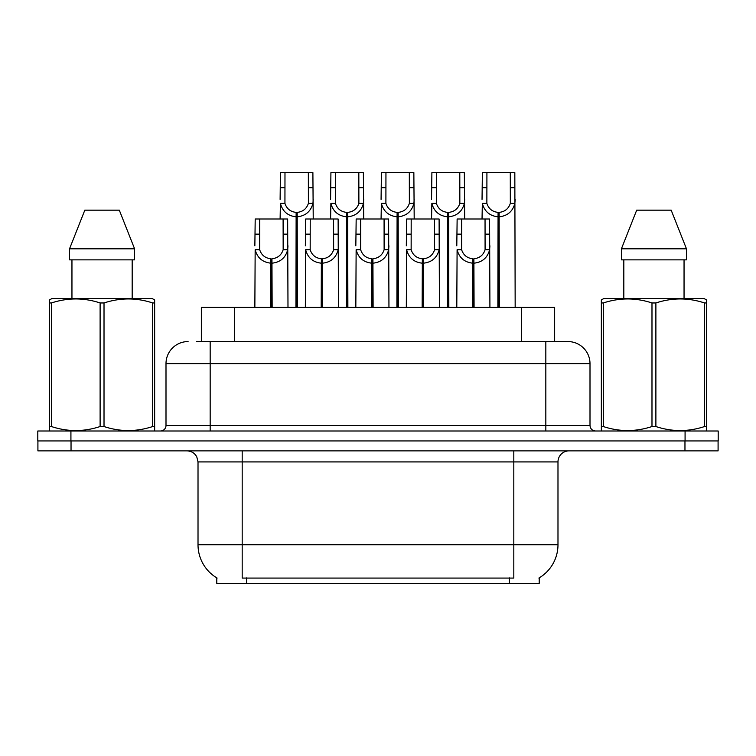 <?xml version="1.0" encoding="UTF-8"?>
<svg xmlns="http://www.w3.org/2000/svg" width="756" height="756" viewBox="0 0 756 756"><rect width="100%" height="100%" fill="white"/><g stroke="black" fill="none" stroke-linecap="round" stroke-linejoin="round"><path stroke-width="1.13" d="M201.351 341.561L201.351 307.333L554.649 307.333L554.649 341.561M539.208 577.877L539.208 583.377L216.792 583.377L216.792 577.877M217.114 578.075A38.65 38.65 0 0 1 198.015 544.736L242.185 544.736L242.185 578.075L513.815 578.075L513.815 544.736L557.985 544.736L557.985 461.916A11.038 11.038 0 0 1 569.022 450.878M198.015 544.736L198.015 461.916L196.777 456.832C194.613 453.024 191.353 451.039 186.978 450.878M538.886 578.075A38.65 38.65 0 0 0 557.985 544.736M71.036 450.878L718.087 450.878L718.087 440.937L37.913 440.937L37.913 450.878L71.036 450.878L71.036 440.937M196.428 341.561L567.586 341.561M188.083 341.561A22.085 22.085 0 0 0 165.999 363.645L165.999 425.477A5.519 5.519 0 0 1 160.47 431.005M567.917 341.561A22.085 22.085 0 0 1 590.001 363.645L590.001 425.477C590.332 428.832 592.175 430.674 595.53 431.005M70.922 431.005L37.8 431.005L37.8 440.937L70.922 440.937L70.922 431.005L685.078 431.005L685.078 440.937L718.2 440.937L718.2 431.005L685.078 431.005M718.2 431.005L718.2 440.937M472.632 307.333L472.831 258.75C467.161 258.165 463.428 255.169 461.623 249.754L461.68 218.994L489.586 218.994L489.916 307.333M472.632 263.164C464.401 262.228 459.223 257.768 457.096 249.754L456.794 307.333M456.794 245.804L457.134 218.994L461.68 218.994M473.889 307.333L473.889 258.75C479.559 258.165 483.292 255.169 485.087 249.754L485.04 218.994M473.889 258.75L474.078 307.333M472.831 258.75L472.831 307.333M489.916 245.804L489.623 249.754C487.488 257.768 482.309 262.228 474.078 263.164M497.873 307.333L498.072 212.379C492.402 211.784 488.669 208.788 486.864 203.383L486.921 172.623L514.827 172.623L515.167 307.333M497.873 216.792C489.642 215.857 484.464 211.387 482.337 203.383L482.035 218.994M482.035 199.423L482.375 172.623L486.921 172.623M499.13 307.333L499.13 212.379C504.8 211.784 508.533 208.788 510.328 203.383L510.281 172.623M499.13 212.379L499.319 307.333M498.072 212.379L498.072 307.333M515.167 199.423L514.864 203.383C512.729 211.387 507.55 215.857 499.319 216.792M153.959 431.005L154.649 430.599L154.649 426.535L152.693 426.535L152.693 302.958C136.534 297.618 120.308 297.618 104.016 302.958L100.113 302.958C83.954 297.618 67.728 297.618 51.427 302.958L49.48 302.958L49.48 299.924L52.032 298.497L49.48 299.924L49.48 427.924M104.016 302.958L104.016 426.535C120.176 431.884 136.401 431.884 152.693 426.535M104.016 426.535L100.113 426.535L100.113 302.958M51.427 302.958L51.427 426.535C67.586 431.884 83.812 431.884 100.113 426.535M51.427 426.535L49.48 426.535L49.48 430.599L50.17 431.005M154.649 427.924L154.649 299.924L152.088 298.497L154.649 299.924L154.649 302.958L152.693 302.958M152.088 298.497L52.032 298.497M119.306 210.168L134.587 248.809L119.306 210.168L84.823 210.168L69.533 248.809L69.533 259.856L134.587 259.856L134.587 248.809L69.533 248.809L84.823 210.168M71.952 259.856L71.952 298.497M132.177 298.497L132.177 259.856L132.177 298.497M705.83 431.005L706.52 430.599L706.52 426.535L704.573 426.535L704.573 302.958C688.414 297.618 672.188 297.618 655.887 302.958L651.984 302.958C635.824 297.618 619.599 297.618 603.307 302.958L601.351 302.958L601.351 299.924L603.912 298.497L601.351 299.924L601.351 427.924M655.887 302.958L655.887 426.535C672.046 431.884 688.272 431.884 704.573 426.535M655.887 426.535L651.984 426.535L651.984 302.958M603.307 302.958L603.307 426.535C619.466 431.884 635.692 431.884 651.984 426.535M603.307 426.535L601.351 426.535L601.351 430.599L602.041 431.005M706.52 427.924L706.52 299.924L703.968 298.497L706.52 299.924L706.52 302.958L704.573 302.958M703.968 298.497L603.912 298.497M671.177 210.168L686.467 248.809L671.177 210.168L636.694 210.168L621.413 248.809L621.413 259.856L686.467 259.856L686.467 248.809L621.413 248.809L636.694 210.168M623.823 259.856L623.823 298.497M684.048 298.497L684.048 259.856M686.467 248.809L686.467 259.856M422.15 307.333L422.349 258.75C416.679 258.165 412.937 255.169 411.141 249.754L411.188 218.994L439.104 218.994L439.434 307.333M422.15 263.164C413.919 262.228 408.741 257.768 406.615 249.754L406.312 307.333M406.312 245.804L406.652 218.994L411.188 218.994M423.407 307.333L423.407 258.75C429.077 258.165 432.81 255.169 434.605 249.754L434.558 218.994M423.407 258.75L423.596 307.333M422.349 258.75L422.349 307.333M439.434 245.804L439.132 249.754C437.006 257.768 431.827 262.228 423.596 263.164M371.668 307.333L371.857 258.75C366.188 258.165 362.455 255.169 360.659 249.754L360.706 218.994L388.612 218.994L388.953 307.333M371.668 263.164C363.438 262.228 358.259 257.768 356.133 249.754L355.83 307.333M355.83 245.804L356.17 218.994L360.706 218.994M372.916 307.333L372.916 258.75C378.586 258.165 382.328 255.169 384.124 249.754L384.076 218.994M372.916 258.75L373.114 307.333M371.857 258.75L371.857 307.333M388.953 245.804L388.65 249.754C386.524 257.768 381.345 262.228 373.114 263.164M321.187 307.333L321.376 258.75C315.706 258.165 311.973 255.169 310.177 249.754L310.225 218.994L338.13 218.994L338.471 307.333M321.187 263.164C312.956 262.228 307.777 257.768 305.641 249.754L305.348 307.333M305.348 245.804L305.679 218.994L310.225 218.994M322.434 307.333L322.434 258.75C328.104 258.165 331.837 255.169 333.642 249.754L333.585 218.994M322.434 258.75L322.632 307.333M321.376 258.75L321.376 307.333M338.471 245.804L338.168 249.754C336.042 257.768 330.863 262.228 322.632 263.164M270.705 307.333L270.894 258.75C265.224 258.165 261.491 255.169 259.686 249.754L259.743 218.994L287.649 218.994L287.989 307.333M270.705 263.164C262.474 262.228 257.286 257.768 255.159 249.754L254.857 307.333M254.857 245.804L255.197 218.994L259.743 218.994M271.952 307.333L271.952 258.75C277.622 258.165 281.355 255.169 283.16 249.754L283.103 218.994M271.952 258.75L272.151 307.333M270.894 258.75L270.894 307.333M287.989 245.804L287.686 249.754C285.56 257.768 280.381 262.228 272.151 263.164M447.391 307.333L447.59 212.379C441.92 211.784 438.187 208.788 436.382 203.383L436.439 172.623L464.345 172.623L464.675 218.994M447.391 216.792C439.16 215.857 433.982 211.387 431.856 203.383L431.553 218.994M431.553 199.423L431.893 172.623L436.439 172.623M448.648 307.333L448.648 212.379C454.318 211.784 458.051 208.788 459.846 203.383L459.799 172.623M448.648 212.379L448.837 307.333M447.59 212.379L447.59 307.333M464.675 199.423L464.382 203.383C462.247 211.387 457.068 215.857 448.837 216.792M396.909 307.333L397.098 212.379C391.438 211.784 387.696 208.788 385.9 203.383L385.947 172.623L413.853 172.623L414.193 218.994M396.909 216.792C388.678 215.857 383.5 211.387 381.374 203.383L381.071 218.994M381.071 199.423L381.411 172.623L385.947 172.623M398.166 307.333L398.166 212.379C403.827 211.784 407.569 208.788 409.365 203.383L409.317 172.623M398.166 212.379L398.355 307.333M397.098 212.379L397.098 307.333M414.193 199.423L413.891 203.383C411.765 211.387 406.586 215.857 398.355 216.792M346.428 307.333L346.617 212.379C340.947 211.784 337.214 208.788 335.418 203.383L335.466 172.623L363.371 172.623L363.712 218.994M346.428 216.792C338.197 215.857 333.018 211.387 330.882 203.383L330.589 218.994M330.589 199.423L330.92 172.623L335.466 172.623M347.675 307.333L347.675 212.379C353.345 211.784 357.078 208.788 358.883 203.383L358.826 172.623M347.675 212.379L347.873 307.333M346.617 212.379L346.617 307.333M363.712 199.423L363.409 203.383C361.283 211.387 356.104 215.857 347.873 216.792M295.946 307.333L296.135 212.379C290.465 211.784 286.732 208.788 284.936 203.383L284.984 172.623L312.889 172.623L313.23 218.994M295.946 216.792C287.715 215.857 282.536 211.387 280.4 203.383L280.107 218.994M280.107 199.423L280.438 172.623L284.984 172.623M297.193 307.333L297.193 212.379C302.863 211.784 306.596 208.788 308.401 203.383L308.344 172.623M297.193 212.379L297.391 307.333M296.135 212.379L296.135 307.333M313.23 199.423L312.927 203.383C310.801 211.387 305.622 215.857 297.391 216.792M509.402 583.377L509.402 577.877M246.598 583.377L246.598 577.877M234.473 341.561L234.473 307.333M521.527 341.561L521.527 307.333M513.815 450.878L513.815 461.916L198.015 461.916M557.985 461.916L513.815 461.916L513.815 544.736L242.185 544.736L242.185 450.878M684.964 450.878L684.964 440.937M590.001 363.645L165.999 363.645M210.168 431.005L210.168 341.561M165.999 425.477L590.001 425.477M545.832 341.561L545.832 431.005M461.68 234.143L457.134 234.143M461.623 249.754L457.096 249.754M489.623 249.754L485.087 249.754M489.586 234.143L485.04 234.143M486.921 187.762L482.375 187.762M486.864 203.383L482.337 203.383M514.864 203.383L510.328 203.383M514.827 187.762L510.281 187.762M411.188 234.143L406.652 234.143M411.141 249.754L406.615 249.754M439.132 249.754L434.605 249.754M439.104 234.143L434.558 234.143M360.706 234.143L356.17 234.143M360.659 249.754L356.133 249.754M388.65 249.754L384.124 249.754M388.612 234.143L384.076 234.143M310.225 234.143L305.679 234.143M310.177 249.754L305.641 249.754M338.168 249.754L333.642 249.754M338.13 234.143L333.585 234.143M259.743 234.143L255.197 234.143M259.686 249.754L255.159 249.754M287.686 249.754L283.16 249.754M287.649 234.143L283.103 234.143M436.439 187.762L431.893 187.762M436.382 203.383L431.856 203.383M464.382 203.383L459.846 203.383M464.345 187.762L459.799 187.762M385.947 187.762L381.411 187.762M385.9 203.383L381.374 203.383M413.891 203.383L409.365 203.383M413.853 187.762L409.317 187.762M335.466 187.762L330.92 187.762M335.418 203.383L330.882 203.383M363.409 203.383L358.883 203.383M363.371 187.762L358.826 187.762M284.984 187.762L280.438 187.762M284.936 203.383L280.4 203.383M312.927 203.383L308.401 203.383M312.889 187.762L308.344 187.762"/></g></svg>
